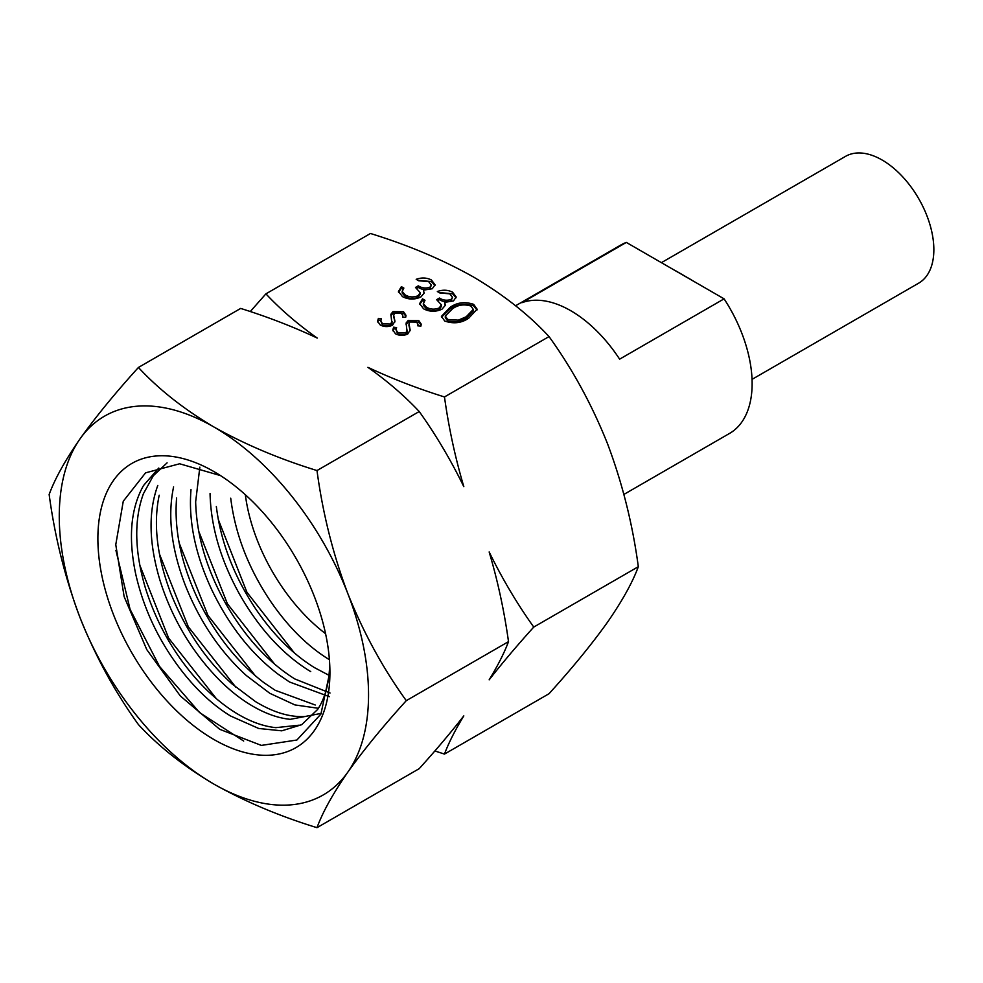 <?xml version="1.0" encoding="UTF-8"?>
<svg xmlns="http://www.w3.org/2000/svg" width="983" height="983" viewBox="0 0 983 983"><rect width="100%" height="100%" fill="white"/><g stroke="black" fill="none" stroke-linecap="round" stroke-linejoin="round"><path stroke-width="1.47" d="M752.044 379.364L918.687 283.153A73.197 42.257 -120 0 0 933.85 249.645A73.197 42.257 -120 0 0 901.903 175.982A73.197 42.257 -120 0 0 845.503 156.383L661.412 262.658M676.058 271.013L690.877 279.577A73.197 42.257 60 0 1 691.442 279.995M724.09 298.844L626.343 242.42L521.875 302.727A108.769 62.801 -120 0 1 570.754 310.714A108.769 62.801 -120 0 1 619.622 359.164L724.09 298.844A108.769 62.801 60 0 1 729.607 433.392L623.898 494.424M515.596 305.762L620.838 245.013A108.769 62.801 60 0 1 626.343 242.42M473.56 277.059C442.977 259.807 408.621 245.271 370.468 233.487L265.901 293.856C280.671 309.571 297.775 324.304 317.226 338.066C293.229 326.761 267.708 316.882 240.663 308.429L138.431 367.458C158.853 389.477 184.018 409.321 213.901 426.978C244.914 444.414 279.283 458.938 316.993 470.55L419.225 411.521C404.468 395.805 387.363 381.072 367.9 367.323C391.898 378.615 417.431 388.494 444.476 396.948L549.03 336.579C528.928 314.806 503.775 294.961 473.56 277.059M393.63 327.179L396.604 327.609L396.026 329.796L397.771 332.512L405.807 332.856L407.294 330.153L407.171 332.733L406.102 323.026L408.215 320.384L418.77 320.544L421.216 324.12L420.908 326.086L417.775 325.828L417.972 324.181L416.3 321.724L410.292 321.466L408.891 323.948L410.181 330.018L407.748 334.011C403.608 335.879 399.528 335.817 395.51 333.815L392.795 330.005L393.63 327.179L393.63 328.764L396.088 329.121M408.891 325.189L410.132 330.755M439.806 292.946L437.337 291.533C442.743 289.592 447.818 289.813 452.573 292.184L456.186 297.001L453.458 300.945L444.586 302.359L445.225 305.43L441.981 309.19C435.715 312.041 429.596 311.918 423.599 308.822L419.606 303.649L422.53 298.857L425 300.282L423.354 303.71L426.462 307.224C430.517 309.522 434.793 309.743 439.278 307.912L441.367 304.828L436.636 299.668L439.45 298.033C442.915 300.294 446.774 300.786 451 299.508L452.499 297.308L449.784 293.831L439.806 292.946M445.324 304.57L444.586 302.359M423.354 304.619L423.329 303.354L423.354 305.308L426.462 308.809C430.517 311.107 434.793 311.328 439.278 309.498L441.367 306.413L441.367 304.828M418.66 280.745L416.19 279.319C421.596 277.378 426.671 277.599 431.426 279.971L435.039 284.787L432.311 288.732L423.44 290.145L424.078 293.217L420.835 296.989C414.568 299.827 408.449 299.704 402.452 296.62L398.459 291.435L401.383 286.643L403.853 288.068L402.207 291.509L405.315 295.011C409.37 297.308 413.646 297.53 418.131 295.699L420.22 292.615L415.49 287.454L418.303 285.832C421.768 288.093 425.627 288.584 429.854 287.306L431.353 285.107L428.637 281.617L418.66 280.745M424.177 292.356L424.078 293.217M402.207 292.418L402.182 291.14L402.207 293.094L405.315 296.608C409.37 298.893 413.646 299.127 418.131 297.284L420.22 294.212L420.22 292.615M450.017 307.409C457.009 302.432 464.898 301.412 473.671 304.361L477.099 309.154L468.694 318.197C461.555 323.112 453.581 324.058 444.771 321.048L441.404 316.391L450.017 307.409L450.017 308.994C457.009 304.017 464.898 302.997 473.671 305.946L477.025 309.952M378.406 318.394L381.379 318.824L380.802 321.011L382.534 323.726L390.57 324.058L392.057 321.367L391.947 323.948L390.878 314.241L392.991 311.599L403.546 311.758L405.991 315.334L405.684 317.288L402.551 317.042L402.747 315.396L401.064 312.938L395.055 312.68L393.667 315.162L394.945 321.232L392.512 325.213C388.383 327.081 384.304 327.02 380.286 325.029L377.57 321.208L378.406 318.394L378.406 319.979L380.863 320.335M393.667 316.403L394.896 321.957M316.993 470.55C322.731 513.224 333.004 554.228 347.822 593.572A218.693 126.266 60 0 1 347.822 772.146C332.979 793.588 322.707 812.093 316.993 827.674L419.225 768.657C436.022 750.054 450.89 732.458 463.816 715.882C455.117 730.16 448.666 742.89 444.476 754.084L549.03 693.715C572.462 667.875 591.938 644.037 607.494 622.227C622.337 600.785 632.61 582.28 638.323 566.699C632.585 524.025 622.313 483.009 607.494 443.665C591.901 404.652 572.413 368.957 549.03 336.579M316.993 827.674C279.283 816.074 244.914 801.55 213.901 784.102C184.018 766.445 158.853 746.613 138.431 724.582C115.011 692.13 95.523 656.435 79.979 617.508C65.136 578.053 54.851 537.05 49.15 494.474C54.876 478.844 65.161 460.327 79.979 438.934A218.693 126.266 60 0 1 213.901 426.978A218.693 126.266 60 0 1 347.822 593.572C363.415 632.597 382.903 668.28 406.286 700.658C382.854 726.498 363.378 750.336 347.822 772.146A218.693 126.266 60 0 1 213.901 784.102A218.693 126.266 60 0 1 79.979 617.508A218.693 126.266 60 0 1 79.979 438.934C95.572 417.062 115.06 393.237 138.431 367.458M328.752 659.31C306.979 645.806 287.269 626.011 269.637 599.925C248.023 567.314 235.06 533.4 230.722 498.197M310.726 671.561L309.117 670.652C282.588 654.027 259.659 629.022 240.331 595.624C220.966 561.133 210.866 527.097 210.055 493.503M216.334 506.515C220.72 541.682 233.696 575.583 255.236 608.244C272.893 634.305 292.615 654.088 314.4 667.592L328.592 675.1M329.366 696.664L289.481 681.981L278.435 674.436C251.513 654.076 229.408 626.134 212.144 590.574C195.384 554.904 188.343 521.26 191.009 489.657M330.03 693.003L294.777 678.934C268.212 662.272 245.258 637.267 225.93 603.931C206.639 569.44 196.539 535.403 195.654 501.809L199.844 467.146M318.381 708.288L294.925 704.922L269.846 693.322L246.328 675.53C220.008 651.532 199.635 621.367 185.222 585.057C171.325 548.747 167.454 516.026 173.598 486.892M315.26 705.008L275.129 690.263L264.046 682.755C237.173 662.333 215.08 634.379 197.743 598.893C181.069 563.222 174.028 529.579 176.608 497.963M321.269 713.375L290.255 719.335C277.525 718.057 264.181 713.166 250.21 704.664C237.849 697.131 225.979 687.252 214.601 675.014C189.338 647.723 171.03 615.825 159.676 579.331C148.875 542.849 148.236 511.565 157.796 485.442M159.197 495.211C153.139 524.258 157.01 556.98 170.821 593.376C185.357 629.673 205.73 659.839 231.939 683.849L255.494 701.604C273.876 712.786 290.956 717.713 306.733 716.41M329.489 669.005C328.531 685.47 324.574 698.95 317.632 709.456L301.658 724.704L281.789 730.824L258.713 728.477L230.575 716.005C213.815 705.733 198.111 691.418 183.452 673.06C159.725 643.042 143.788 609.902 135.617 573.642C128.109 537.615 130.751 508.236 143.543 485.504L158.779 468.031M167.098 462.846L153.287 475.772L143.395 493.761C133.946 519.847 134.573 551.144 145.287 587.637C156.764 624.168 175.072 656.054 200.213 683.32C211.726 695.485 223.608 705.364 235.859 712.945C249.731 721.448 263.063 726.339 275.854 727.653L299.201 725.184M213.901 471.57A164.075 94.724 60 0 1 329.919 672.519A164.075 94.724 60 0 1 213.901 739.499A164.075 94.724 60 0 1 97.882 538.561A164.075 94.724 60 0 1 213.901 471.57M220.475 475.588L179.643 463.779L145.57 472.835L123.268 501.232L115.773 544.668L124.141 596.644L146.774 649.616L180.319 695.964L219.774 729.337L261.367 745.409L296.878 740.027L320.925 714.088L329.895 671.672M250.272 311.55L265.901 293.856M444.476 754.084L434.867 750.963M533.757 627.068C516.96 645.671 502.092 663.267 489.153 679.843C497.865 665.565 504.316 652.823 508.506 641.641C504.218 610.861 497.767 580.965 489.153 551.942C502.338 578.864 517.193 603.894 533.757 627.068L638.323 566.699M406.286 700.658L508.506 641.641M444.476 396.948C448.764 427.728 455.215 457.623 463.816 486.646C450.644 459.725 435.788 434.695 419.225 411.521M431.426 279.971L431.426 281.556L434.941 285.586M417.959 280.339L431.426 281.556M423.44 290.145L424.091 293.167M401.383 286.643L401.383 288.228L402.956 289.137M398.533 292.246L401.383 288.228M405.315 295.011L405.315 296.608M418.131 295.699L418.131 297.284M416.767 288.302L418.303 287.417C421.768 289.678 425.627 290.169 429.854 288.891L431.353 285.107M418.303 285.832L418.303 287.417M429.854 287.306L429.854 288.891M452.573 292.184L452.573 293.77L456.087 297.788M439.106 292.553L452.573 293.77M422.53 298.857L422.53 300.442L424.103 301.351M419.692 304.447L422.53 300.442M426.462 307.224L426.462 308.809M439.278 307.912L439.278 309.498M437.914 300.515L439.45 299.631C442.915 301.892 446.774 302.371 451 301.093L452.499 297.308M439.45 298.033L439.45 299.631M451 299.508L451 301.093M473.671 304.361L473.671 305.946M441.49 317.19L450.017 308.994M445.299 315.998L445.299 317.583L447.67 321.06L458.287 321.736L466.237 318.345L473.278 310.96L473.278 309.375L470.931 306.045C463.976 303.931 457.82 304.865 452.487 308.822L445.299 315.998L447.67 319.475L458.287 320.151L466.237 316.759L473.278 309.375M447.67 321.06L447.67 319.475M458.287 321.736L458.287 320.151M466.237 318.345L466.237 316.759M397.771 332.512L397.771 334.097L405.807 334.441L407.171 332.733M396.026 329.796L397.771 334.097M405.807 332.856L405.807 334.441M408.215 320.384L408.215 321.969L418.77 322.141L421.142 324.98M406.102 324.611L408.215 321.969M418.77 320.544L418.77 322.141M417.972 325.852L417.972 324.181M409.665 326.921L409.665 328.506M392.868 330.779L393.63 328.764M382.534 323.726L382.534 325.312L390.57 325.643L391.947 323.948M380.802 321.011L382.534 325.312M390.57 324.058L390.57 325.643M392.991 311.599L392.991 313.184L403.546 313.344L405.918 316.194M390.878 315.826L392.991 313.184M403.546 311.758L403.546 313.344M402.747 317.054L402.747 315.396M394.429 318.123L394.429 319.721M377.644 321.994L378.406 319.979M243.686 741.047L199.574 712.564L159.467 666.351L130.063 609.276L115.933 550.369M216.358 698.68L168.621 638.09L139.721 564.967M235.895 687.277L188.343 626.847L159.43 553.982M255.261 675.726L207.954 615.444L179.127 542.911M274.638 664.176L227.405 603.771L198.726 531.262M294.322 652.896L246.942 592.294L218.312 519.565M325.582 633.703A136.662 78.898 60 0 1 245.345 494.744"/></g></svg>
